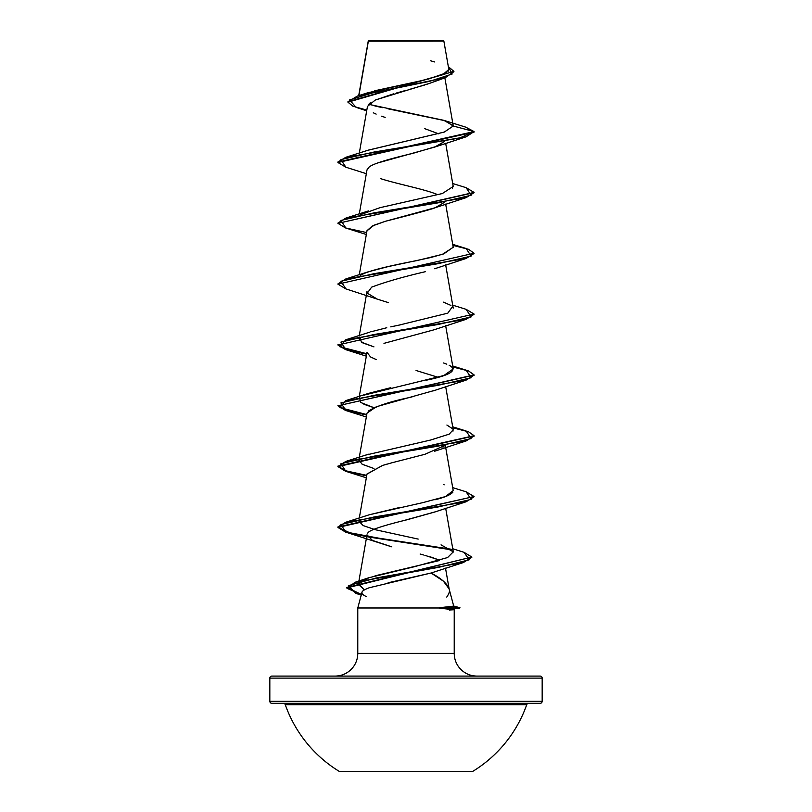<?xml version="1.0" encoding="UTF-8"?>
<svg xmlns="http://www.w3.org/2000/svg" width="812" height="812" viewBox="0 0 812 812"><rect width="100%" height="100%" fill="white"/><g stroke="black" fill="none" stroke-linecap="round" stroke-linejoin="round"><path stroke-width="1.22" d="M339.274 771.4L472.726 771.4A128.002 128.002 0 0 0 526.734 704.674L285.266 704.674A128.002 128.002 0 0 0 339.274 771.4A128.002 128.002 0 0 1 285.266 704.674A2.04 2.04 0 0 0 283.337 703.314A2.04 2.04 0 0 1 285.266 704.674L526.734 704.674A2.04 2.04 0 0 1 528.663 703.314A2.04 2.04 0 0 0 526.734 704.674A128.002 128.002 0 0 1 472.726 771.4L339.274 771.4M271.868 676.081L540.132 676.081A2.04 2.04 0 0 1 542.172 678.121L542.172 701.274A2.04 2.04 0 0 1 540.132 703.314L271.868 703.314L540.132 703.314A2.04 2.04 0 0 0 542.172 701.274L269.828 701.274A2.04 2.04 0 0 0 271.868 703.314A2.04 2.04 0 0 1 269.828 701.274L542.172 701.274L542.172 678.121A2.04 2.04 0 0 0 540.132 676.081L271.868 676.081A2.04 2.04 0 0 0 269.828 678.121L542.172 678.121L269.828 678.121L269.828 701.274L269.828 678.121A2.04 2.04 0 0 1 271.868 676.081L335.082 676.081A22.695 22.695 0 0 0 357.777 653.386A22.695 22.695 0 0 1 335.082 676.081M399.849 41.158L368.354 41.189L358.914 95.593L368.354 41.189L443.87 41.118L443.362 40.6L368.638 40.6L368.354 41.189L368.638 40.6L443.362 40.6L443.87 41.118L436.744 41.097M453.715 606.107L439.424 607.741L459.968 607.741L453.705 606.056L459.968 607.741L439.424 607.741L453.715 606.107L449.097 588.852L443.362 581.108L431.05 573.018L369.369 587.715C364.527 589.502 362.061 591.045 361.969 592.334L357.777 607.995L439.739 607.995L357.777 607.995L357.777 653.386L454.223 653.386L454.223 609.741L439.739 608.249L449.249 608.98M476.918 676.081A22.695 22.695 0 0 1 454.223 653.386A22.695 22.695 0 0 0 476.918 676.081M446.742 597.074C449.31 593.308 450.092 590.568 449.097 588.852C447.179 583.574 441.17 578.296 431.05 573.018L463.378 562.533L376.189 577.971L348.368 585.685L355.9 593.399L361.279 594.902L346.775 587.929L471.843 557.052L346.775 587.421L361.411 594.435L347.059 588.365L354.976 582.305L438.805 567.314L469.163 559.823L464.088 552.333L452.751 548.75M435.973 80.895L434.471 81.535M432.908 82.164L426.676 84.367M424.635 85.027L408.842 89.584M406.162 90.315L396.378 93.025M393.668 93.796L375.215 100.099L367.46 106.402L359.3 153.092M377.154 163.131L434.653 147.104L444.499 141.481L436.704 146.322L412.567 153.448C387.212 159.406 372.749 163.933 369.176 167.008L367.004 169.87L359.3 213.921M366.973 230.852L374.068 225.178L385.446 221.27L435.242 207.71L444.509 202.3L435.242 207.71C433.1 208.846 416.495 213.373 385.446 221.27L372.312 225.98L367.004 230.689L359.3 274.74M359.3 396.388L367.004 352.337L370.516 356.925L376.159 359.543M434.968 390.288L376.301 406.751L367.004 413.166L359.117 458.262M442.956 447.168L444.499 445.595L424.95 454.294L391.12 462.982M387.04 464.109L382.553 465.438L367.004 473.985L359.3 518.046M435.181 511.854L403.158 520.736M441.048 544.852L453.279 551.845L447.595 557.55L414.262 566.746L368.881 577.728L358.488 583.818L364.344 589.928L358.346 584.315L367.004 534.814L372.444 540.427L391.8 546.831M420.129 554.017L423.712 554.992M430.512 556.91L439.444 560.128L424.838 555.306M358.346 584.315L362.832 580.194M375.022 575.83L439.028 560.635M418.19 539.087L375.235 529.698L363.187 525.587L358.782 521.01L359.625 519.497M400.529 507.277L369.328 514.757L423.052 502.577L445.514 496.558L453.218 490.6L445.331 445.453M373.946 468.524L362.314 464.322L358.782 460.191L359.635 458.668M453.005 431.111L453.045 429.233M452.923 428.99L446.894 425.041M359.625 397.85L360.67 402.468L373.956 407.695L363.867 404.254M363.928 395.139L443.89 375.499L453.218 368.952L445.666 325.754M373.956 346.876L362.751 342.897L358.782 338.533L359.625 337.021L361.513 342.207L373.956 346.876M368.161 332.666L369.673 332.169M370.688 331.854L386.766 327.733M390.724 326.86L401.27 324.648M360.366 275.522C365.207 271.817 384.086 266.833 417.023 260.571L442.418 254.329L453.218 247.305L445.666 204.106M360.325 214.733L380.016 207.669L442.327 193.54L453.218 186.476L445.666 143.277M358.813 155.914L359.625 154.554M367.978 150.261L444.276 132.062L453.248 126.002L444.874 120.673L387.963 108.808M444.864 77.861L453.218 125.687L443.829 120.338L368.597 104.301M374.505 90.822L424.006 80.124L442.652 74.775L448.823 69.426L443.87 41.118M368.333 41.036L374.85 41.047M430.106 83.2L375.621 99.927M370.749 102.505L369.602 103.347M373.307 112.787L376.149 114.106M381.579 116.197L385.162 117.405M424.615 128.621L438.663 133.818M366.689 110.828L356.011 107.306L349.586 99.917L373.906 92.517L445.25 77.729L453.908 71.659M453.918 71.405L448.336 66.655L452.172 74.004L429.548 81.352L357.453 96.049L347.962 101.713L453.918 71.405L347.962 102.21L352.804 106.159L366.821 110.097M345.892 167.231L337.914 162.501L474.086 132.092L465.682 127.129M368.191 41.676L368.293 40.945M357.453 96.049L367.531 92.842L423.417 80.256M428.3 79.109L446.742 72.674M448.001 71.618L448.833 69.467M434.775 61.976L430.563 60.778M444.874 120.673L465.712 127.139L474.086 131.585L453.248 126.002L444.387 132.021L368.455 150.098L345.851 157.274L459.643 138.01L474.086 131.585L337.914 161.994L345.851 157.274M382.411 107.671L374.829 105.956M454.223 609.741L449.29 610.015L454.223 609.741L454.223 653.386L357.777 653.386L357.777 607.995L361.969 592.334C361.37 593.531 362.842 594.952 366.395 596.607M361.969 592.334L362.649 591.217M388.065 582.783L431.05 573.018M391.079 546.638L345.861 532.175L366.669 536.691L345.536 532.073L337.914 527.455L474.086 496.528L337.914 526.947L345.861 522.217L437.922 507.013L471.102 499.41L466.139 491.808L452.7 487.626M367.765 533.271C368.191 530.54 381.376 526.014 407.309 519.7L434.653 512.047L466.139 501.765L374.078 516.97L340.898 524.572L345.861 532.175M366.983 474.117L382.553 465.438L392.105 462.728M368.161 411.176C376.443 406.112 390.075 401.595 409.075 397.616L412.273 396.814M433.435 390.836L466.139 380.107L374.078 395.322L340.898 402.925L345.871 410.527L366.669 415.044L345.526 410.425L337.914 405.797L474.066 375.134L466.139 380.107M438.044 377.286L416.048 370.485M383.974 343.354L434.055 329.794L466.139 319.289L374.099 334.493L340.908 342.096L345.851 349.698L366.669 354.215L345.536 349.596L337.914 344.978L474.086 314.061L337.914 344.978M388.572 302.663L377.347 299.161L367.278 293.162L371.632 287.154C385.314 281.987 403.28 276.821 425.529 271.655M366.669 232.567L345.536 227.949L337.914 223.33L474.056 192.657L466.129 197.641L435.242 207.71M436.42 194.139C423.519 188.973 396.398 183.796 380.595 178.63M453.248 126.002L474.086 131.585L466.149 136.812L374.099 152.017L340.908 159.619L345.861 167.221L366.334 173.687M466.129 197.641L374.088 212.845L340.908 220.448L345.851 228.05L366.334 234.516M474.066 253.486L466.149 258.46L374.088 273.664L340.908 281.277L345.871 288.879L377.347 299.161M474.066 314.315L466.139 319.289M474.066 435.963L466.149 440.936L374.099 456.141L340.908 463.743L345.851 471.346L366.669 475.873L345.526 471.244L337.914 466.626L474.066 435.963M474.056 496.782L466.139 501.765M367.501 536.833L451.908 549.886L367.501 536.833M471.823 557.306L463.378 562.533M466.098 187.673L474.086 192.414L337.914 223.33M452.883 245.376L468.554 249.304L474.086 253.232L337.914 284.149L474.086 253.232M466.108 309.321L474.086 314.061M337.934 344.724L345.973 349.221L366.76 353.727L339.781 346.734L345.851 339.751L437.912 324.536L471.092 316.934L466.139 309.331L452.7 305.16M452.883 367.024L468.554 370.952L474.086 374.88L337.914 405.797M337.944 405.543L345.973 410.05L366.76 414.556L339.771 407.563L345.871 400.57L437.922 385.365L471.092 377.763L466.149 370.16L452.7 365.979M452.883 427.853L468.565 431.781L474.086 435.709L337.914 466.118L345.547 470.747L366.76 475.375L345.963 470.869L337.934 466.372M466.108 491.798L474.086 496.528M337.944 527.201L349.617 532.702L379.021 538.204L451.046 549.206L379.021 538.204L349.617 532.702L337.944 527.201M464.068 552.322L471.843 557.052M345.902 288.889L337.914 284.149M452.994 185.816L452.375 188.688M453.197 247.193L443.799 253.882L430.462 257.587L388.39 266.549L368.455 271.746L345.861 278.922L437.912 263.717L471.092 256.115L466.149 248.513L452.7 244.331M443.535 302.155L450.934 305.424M452.436 306.682L447.818 313.158L398.834 325.155M443.535 362.974L446.803 364.182M449.148 365.238C458.212 370.221 450.619 375.205 426.391 380.189M390.846 387.669L368.455 393.394L345.871 400.57M453.208 429.741L449.219 434.146L430.756 439.992L366.405 454.943M358.863 459.866L362.101 464.2L373.956 468.524M443.535 484.632L444.184 484.845M452.913 492.092L452.771 492.326C450.122 495.087 444.144 497.573 434.836 499.796M369.328 514.757L345.861 522.217M337.914 466.626L345.851 461.399L437.901 446.194L471.092 438.592L466.139 430.979L452.7 426.807M337.944 283.895L345.861 278.922M337.934 223.077L345.851 218.103L437.922 202.888L471.092 195.286L466.129 187.684L452.7 183.512M459.968 607.741L439.739 608.249L459.409 608.391M271.868 703.314L540.132 703.314M368.252 41.057L358.711 95.654M445.666 264.925L453.218 308.124M367.004 291.508L359.3 335.569M445.666 386.573L453.218 429.781M359.026 458.79L358.782 460.191M445.666 508.221L453.329 552.048M445.504 568.136L449.188 589.207M432.654 82.266L445.25 77.729M347.962 102.21L347.962 101.703M361.238 595.084L355.9 593.399M366.334 477.811L345.851 471.346M434.643 451.228L466.149 440.936M366.334 416.992L345.871 410.527M366.334 356.163L345.851 349.698M434.653 268.752L466.149 258.46M434.653 147.104L466.149 136.812M337.914 161.994L337.914 162.501M474.086 374.88L474.086 375.388M474.086 435.709L474.086 436.217M337.914 526.947L337.914 527.455M346.775 587.421L346.775 587.929M368.475 210.917L345.851 218.103M368.475 332.565L345.851 339.751M368.475 454.212L345.851 461.399M368.881 577.728L354.976 582.305"/></g></svg>
